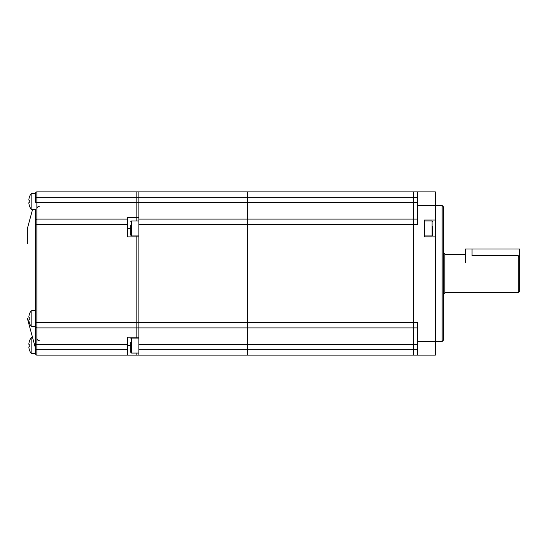 <?xml version="1.0" encoding="UTF-8"?>
<svg xmlns="http://www.w3.org/2000/svg" width="547" height="547" viewBox="0 0 547 547"><rect width="100%" height="100%" fill="white"/><g stroke="black" fill="none" stroke-linecap="round" stroke-linejoin="round"><path stroke-width="0.82" d="M35.507 201.419L35.507 193.262A1.361 1.361 0 0 1 36.868 191.901L136.148 191.901L136.148 197.344L136.148 191.901L413.573 191.901L413.573 197.344L247.661 197.344L247.661 191.901L247.661 197.344L138.863 197.344L138.863 191.901L138.863 217.494L136.148 217.494L136.148 220.981L136.148 197.344L136.148 217.494L127.444 217.494L127.444 236.892L136.148 236.892L136.148 235.942L136.148 322.457L136.148 236.892L138.863 236.892L138.863 327.899L138.863 202.78L247.661 202.78L247.661 219.101L247.661 197.344L247.661 202.78L413.573 202.78L413.573 197.344L413.573 322.457L413.573 202.78L417.655 202.78M442.133 205.501L442.133 341.499L443.494 340.138L443.494 206.862L442.133 205.501L417.655 205.501L417.655 191.901L435.337 191.901L435.337 355.099L413.573 355.099L413.573 349.656L413.573 355.099L247.661 355.099L247.661 344.22L247.661 355.099L138.863 355.099L138.863 327.899L138.863 337.15L136.148 337.15L136.148 338.101L136.148 322.457L136.148 327.899L247.661 327.899L247.661 322.457L247.661 344.22L247.661 327.899L413.573 327.899L413.573 349.656L413.573 327.899L417.655 327.899M417.655 219.101L247.661 219.101L247.661 322.457L247.661 219.101L138.863 219.101M29.285 322.395L29.285 322.395A13.285 13.285 0 0 1 28.888 320.672A13.128 9.278 0 0 1 28.888 319.804L29.285 319.804A12.998 11.255 -90 0 1 29.285 317.281L28.888 317.281A13.128 9.278 180 0 1 28.888 316.412A13.285 13.285 0 0 1 29.285 314.689L29.23 314.662A13.34 13.34 0 0 1 31.158 310.764L31.158 326.32L35.507 326.703L35.507 344.22L35.507 322.457L36.868 322.457L36.868 224.543L35.507 224.543L35.507 326.538A1.361 1.361 0 0 0 36.868 327.899L36.868 322.457L413.573 322.457L413.573 327.899L413.573 322.457L417.655 322.457L417.655 355.099M519.65 257.179L519.65 291.182L518.289 292.542L518.289 255.716L519.65 257.179L519.65 249.022L465.251 249.022L465.251 262.622M472.054 249.022L472.054 255.716C463.282 254.341 463.282 254.341 472.054 255.716L518.289 255.716M443.494 253.781L444.855 253.781L444.855 293.219L443.494 293.219M417.655 191.901L413.573 191.901L413.573 197.344L417.655 197.344M442.133 341.499L417.655 341.499M417.655 205.501L417.655 224.543L138.863 224.543M435.337 236.892L424.451 236.892L424.451 220.024L435.337 220.024M432.615 226.417L432.615 235.395L432.068 235.942L432.068 220.981L432.615 221.521M35.507 197.344L138.863 197.344L138.863 202.78L36.868 202.78L36.868 191.901M138.863 355.099L136.148 355.099L136.148 353.061L136.148 355.099L127.444 355.099L127.444 344.22L36.868 344.22L36.868 327.899L136.148 327.899L136.148 337.15L138.863 337.15M29.285 349.43L29.285 349.43A13.285 13.285 0 0 1 28.888 347.714A13.128 9.278 0 0 1 28.888 346.846L29.285 346.846A12.998 11.255 -90 0 1 29.285 344.316L28.888 344.316A13.128 9.278 180 0 1 28.888 343.448A13.285 13.285 0 0 1 29.285 341.731L29.23 341.697A13.34 13.34 0 0 1 31.158 337.8L31.158 353.362L35.507 353.738A1.361 1.361 0 0 0 36.868 355.099L36.868 349.656L35.507 349.656L35.507 353.738L35.507 344.22L36.868 344.22L36.868 349.656L127.444 349.656M35.507 220.462A1.361 1.361 0 0 1 36.868 219.101L127.444 219.101M136.148 337.15L127.444 337.15L127.444 344.22M35.507 353.738A1.361 1.361 0 0 0 36.868 355.099L127.444 355.099M27.35 243.579L27.35 228.803M130.706 225.056L130.706 235.121L131.519 235.942L131.519 220.981L130.706 221.795M138.863 220.981L131.519 220.981M130.706 342.183L130.706 352.247L131.519 353.061L131.519 338.101L130.706 338.914M138.863 338.101L131.519 338.101M28.888 346.846L29.374 346.292M28.888 344.316L29.374 344.877M29.258 344.74A12.998 11.255 -90 0 0 29.23 345.581A12.998 11.255 -90 0 0 29.258 346.422M28.888 319.804L29.374 319.25M28.888 317.281L29.374 317.834M29.258 317.698A12.998 11.255 -90 0 0 29.23 318.539A12.998 11.255 -90 0 0 29.258 319.38M29.285 205.269L29.285 205.269A13.285 13.285 0 0 1 28.888 203.552A13.128 9.278 0 0 1 28.888 202.684L29.374 202.123M28.888 202.684L29.285 202.684A12.998 11.255 -90 0 1 29.285 200.154L28.888 200.154L29.374 200.708M28.888 200.154A13.128 9.278 180 0 1 28.888 199.286A13.285 13.285 0 0 1 29.285 197.57L29.285 197.57M29.258 200.578A12.998 11.255 -90 0 0 29.23 201.419A12.998 11.255 -90 0 0 29.258 202.26M29.23 197.535A13.34 13.34 0 0 1 31.158 193.638L31.158 209.2L35.507 209.576M138.863 344.22L417.655 344.22M417.655 349.656L138.863 349.656M35.459 209.576L35.459 310.388M35.459 326.696L35.507 348.48M35.507 326.538A1.361 1.361 0 0 0 36.868 327.899M127.444 224.543L36.868 224.543L36.868 202.78L35.507 202.78M130.706 228.461L127.444 228.461M130.706 345.581L127.444 345.581M444.855 292.542L518.289 292.542M444.855 254.458L465.251 254.458M424.451 235.942L432.068 235.942M424.451 220.981L432.068 220.981M35.459 198.876L35.507 198.52M27.398 318.552L35.459 348.124M27.398 228.448L32.615 209.323M39.589 340.815C37.934 340.658 37.032 339.749 36.868 338.101M39.589 206.185C37.934 206.342 37.032 207.251 36.868 208.899M131.519 235.942L138.863 235.942M131.519 353.061L138.863 353.061M29.23 349.465A13.34 13.34 0 0 0 31.158 353.362M31.158 337.8L32.615 337.677M29.23 322.422A13.34 13.34 0 0 0 31.158 326.32M31.158 310.764L35.507 310.381M29.23 205.303A13.34 13.34 0 0 0 31.158 209.2M31.158 193.638L35.507 193.262"/></g></svg>
